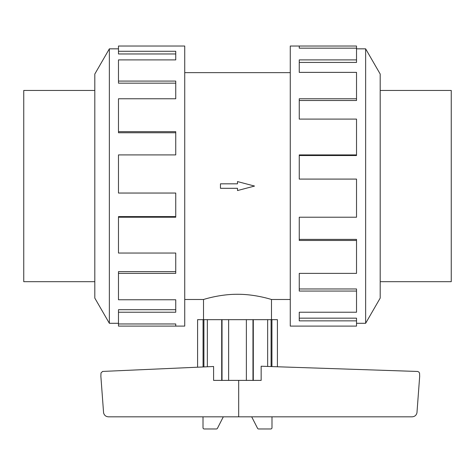 <?xml version="1.0" encoding="UTF-8"?>
<svg xmlns="http://www.w3.org/2000/svg" width="475" height="475" viewBox="0 0 475 475"><rect width="100%" height="100%" fill="white"/><g stroke="black" fill="none" stroke-linecap="round" stroke-linejoin="round"><path stroke-width="0.71" d="M203.52 319.663L203.52 299.493C203.122 299.666 219.266 294.173 237.5 294.28C255.734 294.173 271.878 299.666 271.48 299.493L271.48 319.663M184.733 72.639L290.267 72.639M203.52 299.493L184.733 299.493M290.267 299.493L271.48 299.493M380.19 90.452L451.25 90.452L451.25 281.681L380.19 281.681M94.81 90.452L23.75 90.452L23.75 281.681L94.81 281.681M356.523 323.297L365.637 323.297L380.19 298.092L380.19 74.041L365.637 48.836L356.523 48.836M299.256 48.165L299.256 46.033L356.523 46.033L356.523 48.165L299.256 48.165L299.256 46.033L290.267 46.033L290.267 326.099L356.523 326.099L356.523 320.863L299.256 320.863L299.256 312.229L299.256 318.167L356.523 318.167L356.523 320.863M118.477 323.297L109.363 323.297L94.81 298.092L94.81 74.041L109.363 48.836L118.477 48.836M109.363 323.297L109.363 48.836M118.477 51.27L175.744 51.27L175.744 59.903L175.744 53.966L118.477 53.966L118.477 46.033L184.733 46.033L184.733 326.099L118.477 326.099L118.477 323.968L175.744 323.968L175.744 326.099L175.744 323.968M175.744 59.903L118.477 59.903L118.477 81.077L175.744 81.077L175.744 98.758L118.477 98.758L118.477 131.676L175.744 131.676L175.744 154.909L118.477 154.909L118.477 193.046L175.744 193.046L175.744 217.223L118.477 217.223L118.477 253.038L175.744 253.038L175.744 273.374L118.477 273.374L118.477 299.761L175.744 299.761L175.744 312.229L118.477 312.229L118.477 323.968M118.477 312.229L118.477 309.706L175.744 309.706L175.744 299.761M118.477 273.374L118.477 271.629L175.744 271.629L175.744 253.038M118.477 217.223L118.477 216.6L175.744 216.6L175.744 193.046M175.744 154.909L175.744 132.762L118.477 132.762L118.477 131.676M175.744 98.758L175.744 83.173L118.477 83.173L118.477 81.077M197.588 367.193L197.588 319.663L277.412 319.663L277.412 366.765L277.412 319.663M253.3 319.663L253.3 380.386L261.155 380.386L261.155 366.225L417.656 371.468L418.825 372.02L419.55 373.089L419.674 376.372L416.955 412.805C416.326 415.293 414.728 416.628 412.169 416.818L108.371 416.818C105.812 416.628 104.221 415.293 103.586 412.805L100.872 376.372L100.991 372.994L102.6 371.432L213.596 366.492L213.596 380.386L221.7 380.386L221.7 319.663M238.688 380.386L238.688 416.818M223.315 416.818L217.485 428.23A1.217 1.217 0 0 1 216.368 428.967L204.22 428.967A1.217 1.217 0 0 1 203.009 427.749L203.009 416.818M271.991 416.818L271.991 427.749A1.217 1.217 0 0 1 270.78 428.967L258.632 428.967A1.217 1.217 0 0 1 257.515 428.23L251.685 416.818M271.932 319.663L271.932 366.587M271.082 366.558L271.082 319.663M203.068 366.955L203.068 319.663M203.917 366.92L203.917 319.663M253.3 380.386L221.7 380.386M207.349 319.663L207.349 366.765M222.027 380.386L222.027 319.663M228.629 319.663L228.629 380.386M246.371 380.386L246.371 319.663M252.973 380.386L252.973 319.663M267.651 366.439L267.651 319.663M299.256 312.229L356.523 312.229L356.523 291.056L299.256 291.056L299.256 273.374L299.256 288.96L356.523 288.96L356.523 291.056M299.256 273.374L356.523 273.374L356.523 240.457L299.256 240.457L299.256 217.223L299.256 239.37L356.523 239.37L356.523 240.457M299.256 217.223L356.523 217.223L356.523 179.087L299.256 179.087L299.256 154.909L356.523 154.909L356.523 155.533L299.256 155.533L299.256 179.087M356.523 154.909L356.523 119.094L299.256 119.094L299.256 98.758L356.523 98.758L356.523 100.504L299.256 100.504L299.256 119.094M356.523 98.758L356.523 72.372L299.256 72.372L299.256 59.903L356.523 59.903L356.523 62.427L299.256 62.427L299.256 72.372M356.523 59.903L356.523 48.165M365.637 48.836L365.637 323.297M237.5 188.308L237.5 190.552L254.541 186.063L237.5 181.581L237.5 183.825L220.459 183.825L220.459 188.308L237.5 188.308"/></g></svg>
